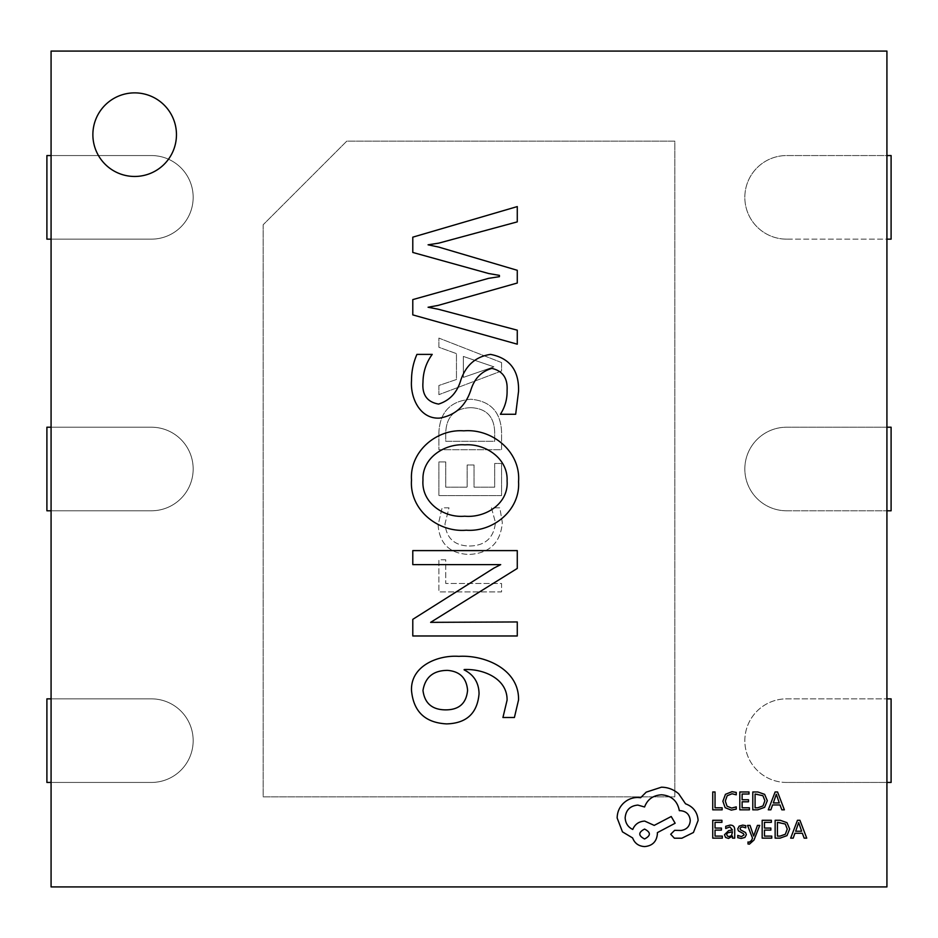 <?xml version="1.0" encoding="UTF-8"?>
<svg xmlns="http://www.w3.org/2000/svg" width="938" height="938" viewBox="0 0 938 938"><rect width="100%" height="100%" fill="white"/><g stroke="black" fill="none" stroke-linecap="round" stroke-linejoin="round"><path stroke-width="0.7" stroke-dasharray="4.69 3.52" d="M786.619 782.444A41.788 41.788 0 0 1 744.831 740.645A41.788 41.788 0 0 1 786.619 698.857L886.926 698.857L886.926 510.788L786.619 510.788A41.788 41.788 0 0 1 744.831 469A41.788 41.788 0 0 1 786.619 427.212L886.926 427.212L886.926 239.143L786.619 239.143A41.788 41.788 0 0 1 744.831 197.355A41.788 41.788 0 0 1 786.619 155.556L886.926 155.556L886.926 51.074L51.074 51.074L51.074 886.926L886.926 886.926L886.926 782.444L786.619 782.444A41.788 41.788 0 0 1 744.831 740.645A41.788 41.788 0 0 1 786.619 698.857L891.1 698.857L891.1 782.444L786.619 782.444M786.619 510.788A41.788 41.788 0 0 1 744.831 469A41.788 41.788 0 0 1 786.619 427.212L891.1 427.212L891.1 510.788L786.619 510.788M786.619 239.143A41.788 41.788 0 0 1 744.831 197.355A41.788 41.788 0 0 1 786.619 155.556L891.1 155.556L891.1 239.143L786.619 239.143M92.874 134.662A41.788 41.788 0 0 0 134.662 176.461A41.788 41.788 0 0 0 176.461 134.662A41.788 41.788 0 0 0 134.662 92.874A41.788 41.788 0 0 0 92.874 134.662M449.009 507.81L442.126 507.81L438.105 525.057C439.582 543.934 449.888 553.725 469.035 554.44C489.495 553.443 500.587 542.809 502.322 522.56L499.837 507.81L491.43 507.81L495.452 522.489C493.892 537.837 485.263 545.682 469.551 546.033C454.66 545.764 446.476 538.389 444.987 523.896L449.009 507.81L442.126 507.81L438.105 525.057C439.582 543.934 449.888 553.725 469.035 554.44C489.495 553.443 500.587 542.809 502.322 522.56L499.837 507.81L491.43 507.81L495.452 522.489C493.892 537.837 485.263 545.682 469.551 546.033C454.66 545.764 446.476 538.389 444.987 523.896L449.009 507.81M438.878 432.664L438.878 449.712L501.56 449.712L501.56 432.019C500.751 412.028 490.574 401.101 471.005 399.248C450.58 400.854 439.863 411.993 438.878 432.664L438.878 449.712L501.56 449.712L501.56 432.019C500.751 412.028 490.574 401.101 471.005 399.248C450.58 400.854 439.863 411.993 438.878 432.664M263.179 224.733L263.179 796.843L674.821 796.843L674.821 141.157L346.767 141.157L263.179 224.733L346.767 141.157L674.821 141.157L674.821 796.843L263.179 796.843L263.179 224.733M501.56 362.56L438.878 338.09L438.878 347.271L456.454 353.614L456.454 379.503L438.878 385.495L438.878 394.664L501.56 370.967L501.56 362.56L438.878 338.09L438.878 347.271L456.454 353.614L456.454 379.503L438.878 385.495L438.878 394.664L501.56 370.967L501.56 362.56M445.749 461.942L438.878 461.942L438.878 495.581L501.56 495.581L501.56 463.466L494.678 463.466L494.678 487.174L474.042 487.174L474.042 465.002L467.159 465.002L467.159 487.174L445.749 487.174L445.749 461.942L438.878 461.942L438.878 495.581L501.56 495.581L501.56 463.466L494.678 463.466L494.678 487.174L474.042 487.174L474.042 465.002L467.159 465.002L467.159 487.174L445.749 487.174L445.749 461.942M445.749 559.798L438.878 559.798L438.878 591.901L501.56 591.901L501.56 583.495L445.749 583.495L445.749 559.798L438.878 559.798L438.878 591.901L501.56 591.901L501.56 583.495L445.749 583.495L445.749 559.798M51.074 782.444L151.381 782.444A41.788 41.788 0 0 0 193.169 740.645A41.788 41.788 0 0 0 151.381 698.857L51.074 698.857M51.074 510.788L151.381 510.788A41.788 41.788 0 0 0 193.169 469A41.788 41.788 0 0 0 151.381 427.212L51.074 427.212M51.074 239.143L151.381 239.143A41.788 41.788 0 0 0 193.169 197.355A41.788 41.788 0 0 0 151.381 155.556L51.074 155.556M886.926 782.444L886.926 698.857M886.926 510.788L886.926 427.212M886.926 239.143L886.926 155.556M514.399 717.511L502.932 717.511L507.083 700.182C507.446 678.315 482.753 668.595 464.158 669.556L464.158 669.896C473.96 674.868 478.919 682.852 479.048 693.827C477.325 713.314 466.526 723.327 446.64 723.89C425.219 722.788 413.506 711.684 411.512 690.556C410.469 665.921 437.964 654.853 458.834 656.354C485.11 654.759 519.195 669.404 518.55 699.924L514.399 717.511M467.581 690.321C466.561 678.033 459.878 671.385 447.532 670.377C433.391 670.447 425.207 677.142 422.979 690.462C424.609 703.183 432.019 709.656 445.222 709.867C458.881 710.007 466.338 703.5 467.581 690.321M517.272 635.976L412.79 635.976L412.79 619.35L493.904 568.1L500.704 564.617L412.79 564.617L412.79 550.606L517.272 550.606L517.272 568.44L430.624 622.351L517.272 621.953L517.272 635.976M411.512 480.045C409.496 451.706 436.405 428.807 463.794 430.835C492.45 428.396 520.907 451.917 518.55 481.745C520.426 509.92 493.341 532.209 466.268 530.216C437.929 532.632 409.296 509.721 411.512 480.045M464.732 516.205C485.345 518.116 508.783 503.729 507.083 480.96C508.255 458.694 485.532 443.357 464.931 444.846C444.671 443.357 421.866 457.99 422.979 480.092C421.185 502.686 443.862 518.151 464.732 516.205M416.929 354.388L432.219 354.388C426.18 362.654 423.108 371.94 422.979 382.235C421.936 394.769 427.142 402.05 438.574 404.079C449.818 400.491 457.252 392.447 460.875 379.925C466.022 365.093 475.894 356.581 490.515 354.388C509.791 358.14 519.136 370.463 518.55 391.334L515.677 414.268L500.388 414.268C505.101 406.975 507.329 398.967 507.083 390.22C507.775 378.202 502.709 370.932 491.887 368.399C481.253 371.401 474.182 378.811 470.688 390.595C465.354 406.224 455.036 415.382 439.723 418.09C419.907 419.356 410.211 397.653 411.512 380.687C411.477 371.495 413.283 362.725 416.929 354.388M517.272 330.176L517.272 344.187L412.79 314.887L412.79 299.597L488.569 278.352L499.438 276.663L499.438 275.385L488.698 273.521L412.79 252.451L412.79 237.162L517.272 206.583L517.272 221.872L438.75 243.141L428.08 244.806L438.75 247.093L517.272 270.296L517.272 283.03L438.034 305.425L428.08 307.242L438.292 309.235L517.272 330.176M46.9 239.143L151.381 239.143A41.788 41.788 0 0 0 193.169 197.355A41.788 41.788 0 0 0 151.381 155.556L46.9 155.556L46.9 239.143M46.9 510.788L151.381 510.788A41.788 41.788 0 0 0 193.169 469A41.788 41.788 0 0 0 151.381 427.212L46.9 427.212L46.9 510.788M46.9 782.444L151.381 782.444A41.788 41.788 0 0 0 193.169 740.645A41.788 41.788 0 0 0 151.381 698.857L46.9 698.857L46.9 782.444M463.337 377.393L463.337 356.428L493.916 366.828L463.337 377.393L463.337 356.428L493.916 366.828L463.337 377.393M470.829 407.667C486.212 408.382 494.162 416.507 494.678 432.055L494.678 441.294L445.749 441.294L445.749 432.395C446.5 416.484 454.86 408.241 470.829 407.667C486.212 408.382 494.162 416.507 494.678 432.055L494.678 441.294L445.749 441.294L445.749 432.395C446.5 416.484 454.86 408.241 470.829 407.667M722.154 809.834L722.154 807.794L715.037 807.794L715.037 791.977L712.739 791.977L712.739 809.834L722.154 809.834M731.3 810.127L736.248 809.095L736.248 806.879L731.64 808.075L727.044 806.199L725.297 801.111L727.173 795.741L732.039 793.759L736.248 794.814L736.248 792.411L732.015 791.684L725.461 794.31L722.881 801.24L725.168 807.688L731.3 810.127M749.415 809.834L749.415 807.794L742.122 807.794L742.122 801.791L748.501 801.791L748.501 799.751L742.122 799.751L742.122 794.029L749.005 794.029L749.005 791.977L739.812 791.977L739.812 809.834L749.415 809.834M752.792 809.834L757.693 809.834L764.622 807.325L767.319 800.677L764.622 794.345L757.881 791.977L752.792 791.977L752.792 809.834M757.787 794.029L755.09 794.029L755.09 807.794L757.681 807.794L762.993 805.93L764.892 800.735L762.934 795.717L757.787 794.029M784.367 809.834L777.567 791.977L775.105 791.977L768.304 809.834L770.86 809.834L772.572 804.945L780.006 804.945L781.823 809.834L784.367 809.834M775.972 795.506L773.299 802.928L779.29 802.928L776.312 794.263L775.972 795.506M722.33 838.15L722.33 836.11L715.037 836.11L715.037 830.107L721.428 830.107L721.428 828.066L715.037 828.066L715.037 822.345L721.932 822.345L721.932 820.293L712.739 820.293L712.739 838.15L722.33 838.15M730.116 825.1L725.719 826.296L725.719 828.465L729.905 826.917L732.484 830.036L728.709 830.576L724.476 834.726L725.566 837.446L728.521 838.443L732.484 836.168L732.484 838.15L734.724 838.15L734.724 829.942C734.724 826.718 733.188 825.1 730.116 825.1M729.494 832.147L727.337 832.932L726.739 834.55L727.396 836.039L729.096 836.614L731.523 835.57L732.484 832.967L732.484 831.748L729.494 832.147M741.43 836.626L737.749 835.395L737.749 837.693L741.208 838.443L744.924 837.435L746.355 834.679L745.604 832.569L740.551 829.825L740.07 828.641L740.75 827.398L742.509 826.917L745.745 827.844L745.745 825.675L742.732 825.1L739.191 826.12L737.76 828.84L738.394 830.857L743.494 833.683L744.069 834.89L741.43 836.626M759.757 825.393L757.447 825.393L753.683 836.028L750.025 825.393L747.527 825.393L752.522 838.115L751.537 840.436L749.251 842.23L747.985 841.972L747.985 843.966L749.427 844.153L753.976 840.073L759.757 825.393M771.763 838.15L771.763 836.11L764.47 836.11L764.47 830.107L770.86 830.107L770.86 828.066L764.47 828.066L764.47 822.345L771.364 822.345L771.364 820.293L762.172 820.293L762.172 838.15L771.763 838.15M775.14 838.15L780.053 838.15L786.982 835.641L789.667 828.993L786.982 822.661L780.228 820.293L775.14 820.293L775.14 838.15M780.135 822.345L777.438 822.345L777.438 836.11L780.041 836.11L785.341 834.245L787.252 829.051L785.294 824.033L780.135 822.345M806.727 838.15L799.926 820.293L797.464 820.293L790.664 838.15L793.208 838.15L794.92 833.261L802.353 833.261L804.171 838.15L806.727 838.15M798.32 823.822L795.659 831.244L801.638 831.244L798.672 822.579L798.32 823.822M698.118 820.445C697.485 812.238 693.299 806.692 685.549 803.819L678.702 793.794C673.707 789.491 667.962 787.299 661.442 787.193L646.212 792.141L640.631 797.722L637.711 797.476C632.083 797.535 627.217 799.563 623.113 803.561C619.221 807.559 617.239 812.378 617.157 818.03L622.48 831.865L632.634 837.951C634.686 843.368 638.708 846.24 644.687 846.58C652.414 845.841 656.647 841.609 657.386 833.894L657.386 832.627L675.149 823.236L671.209 816.506L654.208 825.393L644.687 821.078C638.872 821.454 634.897 824.244 632.763 829.45C628.003 827.14 625.47 823.247 625.154 817.772C625.892 810.057 630.113 805.824 637.84 805.085L644.57 806.985C647.443 799.375 653.106 795.318 661.571 794.803C671.549 795.647 677.471 800.935 679.335 810.667L680.355 810.667C686.382 811.241 689.676 814.536 690.251 820.562C689.805 826.272 686.757 829.579 681.117 830.47L674.645 830.341L670.705 834.269L674.387 838.209L681.879 838.209L693.428 832.498L698.118 820.445M644.57 829.075C638.203 832.369 638.203 835.664 644.57 838.971C650.949 835.641 650.949 832.334 644.57 829.075"/><path stroke-width="1.41" d="M92.874 134.662A41.788 41.788 0 0 0 134.662 176.461A41.788 41.788 0 0 0 176.461 134.662A41.788 41.788 0 0 0 134.662 92.874A41.788 41.788 0 0 0 92.874 134.662M51.074 51.074L51.074 886.926L886.926 886.926L886.926 51.074L51.074 51.074M416.929 354.388L432.219 354.388C426.18 362.654 423.108 371.94 422.979 382.235C421.936 394.769 427.142 402.05 438.574 404.079C449.818 400.491 457.252 392.447 460.875 379.925C466.022 365.093 475.894 356.581 490.515 354.388C509.791 358.14 519.136 370.463 518.55 391.334L515.677 414.268L500.388 414.268C505.101 406.975 507.329 398.967 507.083 390.22C507.775 378.202 502.709 370.932 491.887 368.399C481.253 371.401 474.182 378.811 470.688 390.595C465.354 406.224 455.036 415.382 439.723 418.09C419.907 419.356 410.211 397.653 411.512 380.687C411.477 371.495 413.283 362.725 416.929 354.388M517.272 635.976L412.79 635.976L412.79 619.35L493.904 568.1L500.704 564.617L412.79 564.617L412.79 550.606L517.272 550.606L517.272 568.44L430.624 622.351L517.272 621.953L517.272 635.976M514.399 717.511L502.932 717.511L507.083 700.182C507.446 678.315 482.753 668.595 464.158 669.556L464.158 669.896C473.96 674.868 478.919 682.852 479.048 693.827C477.325 713.314 466.526 723.327 446.64 723.89C425.219 722.788 413.506 711.684 411.512 690.556C410.469 665.921 437.964 654.853 458.834 656.354C485.11 654.759 519.195 669.404 518.55 699.924L514.399 717.511M411.512 480.045C409.496 451.706 436.405 428.807 463.794 430.835C492.45 428.396 520.907 451.917 518.55 481.745C520.426 509.92 493.341 532.209 466.268 530.216C437.929 532.632 409.296 509.721 411.512 480.045M517.272 330.176L517.272 344.187L412.79 314.887L412.79 299.597L488.569 278.352L499.438 276.663L499.438 275.385L488.698 273.521L412.79 252.451L412.79 237.162L517.272 206.583L517.272 221.872L438.75 243.141L428.08 244.806L438.75 247.093L517.272 270.296L517.272 283.03L438.034 305.425L428.08 307.242L438.292 309.235L517.272 330.176M467.581 690.321C466.561 678.033 459.878 671.385 447.532 670.377C433.391 670.447 425.207 677.142 422.979 690.462C424.609 703.183 432.019 709.656 445.222 709.867C458.881 710.007 466.338 703.5 467.581 690.321M507.083 480.96C508.255 458.694 485.532 443.357 464.931 444.846C444.671 443.357 421.866 457.99 422.979 480.092C421.185 502.686 443.862 518.151 464.732 516.205C485.345 518.116 508.783 503.729 507.083 480.96M51.074 155.556L46.9 155.556L46.9 239.143L51.074 239.143M51.074 427.212L46.9 427.212L46.9 510.788L51.074 510.788M51.074 698.857L46.9 698.857L46.9 782.444L51.074 782.444M886.926 155.556L891.1 155.556L891.1 239.143L886.926 239.143M886.926 427.212L891.1 427.212L891.1 510.788L886.926 510.788M886.926 698.857L891.1 698.857L891.1 782.444L886.926 782.444M722.154 809.834L722.154 807.794L715.037 807.794L715.037 791.977L712.739 791.977L712.739 809.834L722.154 809.834M731.3 810.127L736.248 809.095L736.248 806.879L731.64 808.075L727.044 806.199L725.297 801.111L727.173 795.741L732.039 793.759L736.248 794.814L736.248 792.411L732.015 791.684L725.461 794.31L722.881 801.24L725.168 807.688L731.3 810.127M749.415 809.834L749.415 807.794L742.122 807.794L742.122 801.791L748.501 801.791L748.501 799.751L742.122 799.751L742.122 794.029L749.005 794.029L749.005 791.977L739.812 791.977L739.812 809.834L749.415 809.834M752.792 809.834L757.693 809.834L764.622 807.325L767.319 800.677L764.622 794.345L757.881 791.977L752.792 791.977L752.792 809.834M755.09 794.029L755.09 807.794L757.681 807.794L762.993 805.93L764.892 800.735L762.934 795.717L755.09 794.029M784.367 809.834L777.567 791.977L775.105 791.977L768.304 809.834L770.86 809.834L772.572 804.945L780.006 804.945L781.823 809.834L784.367 809.834M773.299 802.928L779.29 802.928L776.312 794.263L773.299 802.928M722.33 838.15L722.33 836.11L715.037 836.11L715.037 830.107L721.428 830.107L721.428 828.066L715.037 828.066L715.037 822.345L721.932 822.345L721.932 820.293L712.739 820.293L712.739 838.15L722.33 838.15M730.116 825.1L725.719 826.296L725.719 828.465L729.905 826.917L732.484 830.036L728.709 830.576L724.476 834.726L725.566 837.446L728.521 838.443L732.484 836.168L732.484 838.15L734.724 838.15L734.724 829.942C734.724 826.718 733.188 825.1 730.116 825.1M727.337 832.932L726.739 834.55L727.396 836.039L729.096 836.614L731.523 835.57L732.484 831.748L727.337 832.932M741.43 836.626L737.749 835.395L737.749 837.693L741.208 838.443L744.924 837.435L746.355 834.679L745.604 832.569L740.551 829.825L740.07 828.641L740.75 827.398L742.509 826.917L745.745 827.844L745.745 825.675L742.732 825.1L739.191 826.12L737.76 828.84L738.394 830.857L743.494 833.683L744.069 834.89L741.43 836.626M759.757 825.393L757.447 825.393L753.683 836.028L750.025 825.393L747.527 825.393L752.522 838.115L751.537 840.436L749.251 842.23L747.985 841.972L747.985 843.966L749.427 844.153L753.976 840.073L759.757 825.393M771.763 838.15L771.763 836.11L764.47 836.11L764.47 830.107L770.86 830.107L770.86 828.066L764.47 828.066L764.47 822.345L771.364 822.345L771.364 820.293L762.172 820.293L762.172 838.15L771.763 838.15M775.14 838.15L780.053 838.15L786.982 835.641L789.667 828.993L786.982 822.661L780.228 820.293L775.14 820.293L775.14 838.15M777.438 822.345L777.438 836.11L780.041 836.11L785.341 834.245L787.252 829.051L785.294 824.033L777.438 822.345M806.727 838.15L799.926 820.293L797.464 820.293L790.664 838.15L793.208 838.15L794.92 833.261L802.353 833.261L804.171 838.15L806.727 838.15M795.659 831.244L801.638 831.244L798.672 822.579L795.659 831.244M698.118 820.445C697.485 812.238 693.299 806.692 685.549 803.819L678.702 793.794C673.707 789.491 667.962 787.299 661.442 787.193L646.212 792.141L640.631 797.722L637.711 797.476C632.083 797.535 627.217 799.563 623.113 803.561C619.221 807.559 617.239 812.378 617.157 818.03L622.48 831.865L632.634 837.951C634.686 843.368 638.708 846.24 644.687 846.58C652.414 845.841 656.647 841.609 657.386 833.894L657.386 832.627L675.149 823.236L671.209 816.506L654.208 825.393L644.687 821.078C638.872 821.454 634.897 824.244 632.763 829.45C628.003 827.14 625.47 823.247 625.154 817.772C625.892 810.057 630.113 805.824 637.84 805.085L644.57 806.985C647.443 799.375 653.106 795.318 661.571 794.803C671.549 795.647 677.471 800.935 679.335 810.667L680.355 810.667C686.382 811.241 689.676 814.536 690.251 820.562C689.805 826.272 686.757 829.579 681.117 830.47L674.645 830.341L670.705 834.269L674.387 838.209L681.879 838.209L693.428 832.498L698.118 820.445M644.57 838.971C650.949 835.641 650.949 832.334 644.57 829.075C638.203 832.369 638.203 835.664 644.57 838.971"/></g></svg>

